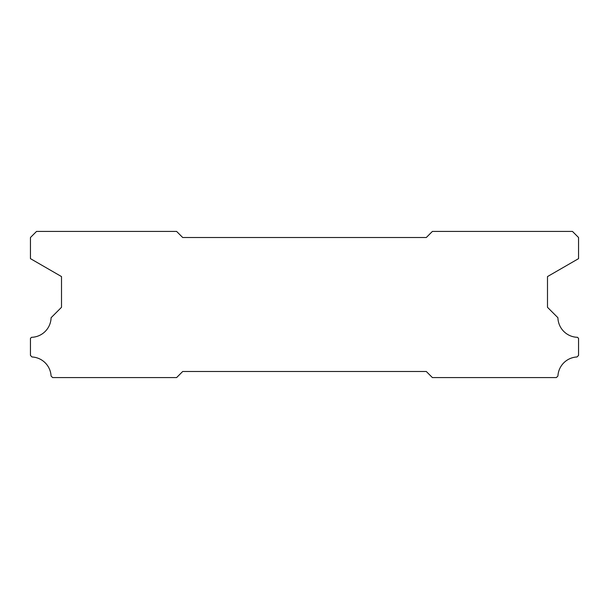 <?xml version="1.0" encoding="UTF-8"?>
<svg xmlns="http://www.w3.org/2000/svg" width="609" height="609" viewBox="0 0 609 609"><rect width="100%" height="100%" fill="white"/><g stroke="black" fill="none" stroke-linecap="round" stroke-linejoin="round"><path stroke-width="0.91" d="M426.3 237.51L182.7 237.51L176.61 231.42L36.54 231.42L30.45 237.51L30.45 258.642L61.509 276.577L61.509 307.301L51.087 317.723A20.097 20.097 0 0 1 31.501 337.31L30.45 338.36L30.45 355.42L32.003 356.973A20.097 20.097 0 0 1 51.072 376.019L52.633 377.58L176.61 377.58L182.7 371.49L426.3 371.49L432.39 377.58L556.367 377.58L557.928 376.019A20.097 20.097 0 0 1 576.997 356.973L578.55 355.42L578.55 338.36L577.499 337.31A20.097 20.097 0 0 1 557.913 317.723L547.491 307.301L547.491 276.577L578.55 258.642L578.55 237.51L572.46 231.42L432.39 231.42L426.3 237.51"/></g></svg>
